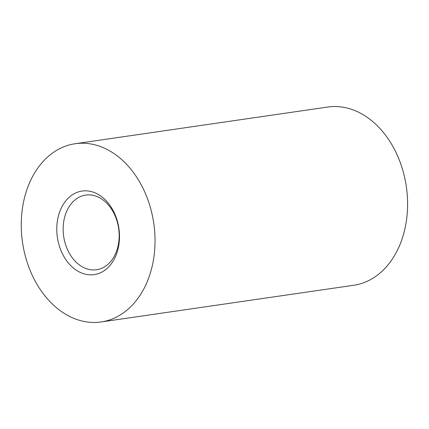 <?xml version="1.0" encoding="UTF-8"?>
<svg xmlns="http://www.w3.org/2000/svg" width="429" height="429" viewBox="0 0 429 429"><rect width="100%" height="100%" fill="white"/><g stroke="black" fill="none" stroke-linecap="round" stroke-linejoin="round"><path stroke-width="0.64" d="M117.53 221.718A42.219 31.086 81.7 0 1 99.072 273.359A42.219 31.086 81.7 0 1 58.752 243.967A42.219 31.086 81.7 0 1 77.209 192.321A42.219 31.086 81.7 0 1 117.53 221.718M64.902 242.342A37.714 27.772 -98.3 0 0 96.579 269.728A37.714 27.772 -98.3 0 0 117.412 222.463A37.714 27.772 -98.3 0 0 85.736 195.077A37.714 27.772 -98.3 0 0 64.902 242.342M25.45 256.569A90.058 66.313 81.7 0 1 75.198 143.72A90.058 66.313 81.7 0 1 150.831 209.111A90.058 66.313 81.7 0 1 101.083 321.964A90.058 66.313 81.7 0 1 25.45 256.569M75.198 143.72L327.761 107.035A90.058 66.313 81.7 0 1 403.399 172.431A90.058 66.313 81.7 0 1 364.028 282.593A90.058 66.313 81.7 0 1 353.652 285.28L101.083 321.964"/></g></svg>
